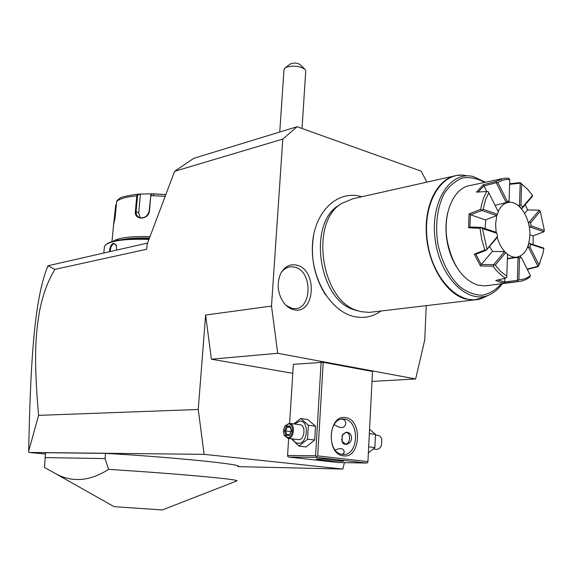 <?xml version="1.0" encoding="UTF-8"?>
<svg xmlns="http://www.w3.org/2000/svg" width="573" height="573" viewBox="0 0 573 573"><rect width="100%" height="100%" fill="white"/><g stroke="black" fill="none" stroke-linecap="round" stroke-linejoin="round"><path stroke-width="0.86" d="M426.899 182.142L421.176 171.162L297.101 126.726L282.797 139.074L271.509 306.068L277.712 353.29L415.647 378.968L424.772 339.775L426.226 305.638M313.839 233.963C310.022 255.995 313.932 276.308 325.579 294.894M293.756 309.692C290.189 308.868 287.001 306.763 284.208 303.375C277.647 294.042 276.437 284.187 280.584 273.801C284.444 266.624 289.788 263.73 296.606 265.113C317.908 269.46 315.171 315.322 293.756 309.692M45.389 454.017L28.929 452.441L204.103 454.353L342.826 469.051L344.416 462.662M342.826 469.051L237.917 466.63M237.931 466.458C245.638 464.631 170.761 456.96 105.539 453.372L45.525 452.706L44.472 467.468L54.414 472.997C71.374 482.788 89.431 481.578 108.584 469.38L105.06 458.608L45.031 457.569M38.592 415.368L28.65 451.23C30.749 348.864 35.533 296.169 47.967 265.757L54.901 269.389C47.631 281.25 42.402 295.761 39.229 312.908C36.192 332.139 33.17 354.379 38.592 415.368L198.244 409.487L204.103 454.353M28.65 451.23L28.929 452.441M198.244 409.487L205.621 315.05L271.509 306.068M54.901 269.389L146.717 249.226L147.161 244.155L174.615 171.313L282.797 139.074M205.621 315.05L211.387 359.199L292.796 373.31M211.387 359.199L277.712 353.29M371.992 381.425L415.647 378.968M321.109 362.179L315.58 455.757L316.597 456.574L317.7 455.893L367.916 461.609L372.5 371.454L323.201 362.294L293.362 364.313L289.616 423.34M317.7 455.893L323.201 362.294M345.548 417.66C362.752 419.257 360.732 458.651 343.456 455.85C325.779 454.733 328.15 414.043 345.548 417.66M367.916 461.609L367.866 462.39L366.806 463.048L316.583 457.383L316.597 456.574M316.583 457.383L288.57 457.032L287.589 456.23L287.582 455.442L288.656 438.445M315.58 455.757L287.582 455.442M288.57 457.032L338.55 462.561L366.806 463.048M320.436 459.947L316.189 459.138C316.489 458.615 331.889 459.331 339.61 460.234L343.7 461.029C343.27 461.544 328.157 460.835 320.436 459.947M335.262 450.063C340.391 447.728 343.37 448.251 344.215 451.631L343.7 453.408L342.031 454.296M341.673 419.171L341.873 419.2C344.638 419.586 345.927 421.141 345.727 423.87C344.509 428.525 340.649 428.747 334.145 424.536M344.437 419.142C360.03 420.539 358.684 456.137 342.998 454.403L342.504 454.36C326.868 453.451 327.878 417.602 343.406 419.049L344.437 419.142M341.58 439.183L342.668 442.95L343.9 444.011L345.526 444.376C353.14 444.082 353.749 432.622 346.192 432.171L342.683 434.441L341.931 436.304M345.934 432.472L342.511 434.921L341.952 441.11L345.311 444.018C350.526 444.297 351.177 432.128 345.934 432.472M291.399 438.782L298.999 446.102L306.147 446.961L314.692 440.05L315.508 426.226L307.808 419.529L300.703 418.526L293.813 423.913M298.999 446.102L307.536 439.147L308.381 425.252L300.703 418.526M314.692 440.05L307.536 439.147M315.508 426.226L308.381 425.252M292.717 438.947C294.049 441.762 295.926 443.216 298.361 443.309C308.009 443.846 309.427 420.288 299.736 421.091L294.594 424.02M297.953 439.598L298.59 439.656C304.872 440.014 306.097 424.758 299.808 424.729L289.766 423.368M283.728 433.611L284.294 435.437L288.076 438.352C294.343 438.696 295.596 423.332 289.322 423.304L285.247 425.718L284.58 426.878M284.165 434.907C283.048 431.892 283.334 428.976 285.017 426.154L288.427 423.977C294.264 423.519 293.369 437.815 287.567 437.521L284.165 434.907L284.294 435.437M289.487 435.358L291.564 430.695L290.074 426.09L286.514 426.154L287.331 426.992L285.612 430.853L286.837 434.685L289.551 434.663L286.808 434.685L285.927 435.387L289.487 435.358L289.773 434.656M290.074 426.09L290.024 426.735M291.564 430.695L289.458 434.871M286.514 426.154L284.452 430.789L290.948 431.548M290.225 427.379L287.331 426.992L290.088 426.942M368.36 452.871L374.857 447.606L375.516 434.398L369.556 429.284M375.516 434.398L369.341 433.56M374.857 447.606L368.668 446.833M375.566 435.014L377.664 435.301C379.713 435.566 381.117 437.006 381.869 439.606L381.353 445.672C380.221 448.05 378.66 449.282 376.669 449.375L376.024 449.311M147.583 243.045L47.967 265.757M297.101 126.726L193.738 158.334L174.615 171.313M302.028 128.488L305.717 71.26L305.409 69.806C300.968 66.239 294.751 65.322 286.758 67.07L285.032 67.958L283.986 69.849M285.032 67.958L290.303 63.975C294.128 62.543 297.516 62.851 300.467 64.899L304.37 68.774M104.322 247.622L104.429 246.519L106.098 244.449C112.466 240.395 126.755 238.712 148.959 239.392M109.543 251.654C109.722 247.278 111.033 244.463 113.483 243.224L116.312 245.043L116.62 250.057M106.599 244.069L106.857 243.869C113.153 239.858 127.256 238.189 149.159 238.855M122.801 239.507C129.684 238.21 138.566 237.723 149.46 238.067M113.368 241.161C118.883 237.63 131.095 236.119 150.004 236.628M151.644 193.81L153.829 193.839L151.723 193.731L150.821 195.465L149.46 210.843C148.736 220.211 133.824 220.541 135.386 211.186L136.782 195.88L137.771 194.147L140.356 194.713L138.709 212.905L140.206 217.797M117.3 200.213L116.634 201.574L115.23 216.544L113.518 225.368L115.689 205.263L116.426 203.845M165.855 194.555L151.723 193.731L151.114 194.254M150.928 194.39L149.159 210.979C147.59 216.458 144.289 218.628 139.253 217.475C136.961 216.265 135.901 214.209 136.095 211.301L137.484 195.995L138.258 194.612M114.829 219.545L116.355 204.582M153.7 193.968L165.841 194.598M137.799 194.147L151.451 193.81M153.227 195.522L153.829 193.839M139.948 194.254L140.356 194.713M110.238 251.497C110.431 247.464 111.635 244.893 113.841 243.783L114.536 243.754L116.613 245.889M105.539 453.372L105.06 458.608M114.099 506.668L162.345 509.949L236.971 480.869C237.917 480.131 225.54 478.577 199.834 476.206C172.244 473.742 141.832 471.464 108.584 469.38M357.602 310.831L353.699 309.656C318.552 299.393 307.579 223.728 338.579 205.435L339.631 204.74M453.759 176.112L352.954 198.731L341.429 203.544C309.678 222.252 320.959 299.973 356.943 310.473L360.933 311.676L369.442 312.378L372.164 312.049M447.9 212.096C445.851 220.276 445.436 229.042 446.632 238.404L446.904 240.266C448.623 250.795 452.076 260.042 457.247 268.006M501.704 178.769L470.404 185.451C454.389 187.371 443.015 211.874 446.84 238.275L447.119 240.202C451.997 264.511 462.196 279.495 477.717 285.146L484.973 285.898L487.136 285.619M505.529 278.134L506.783 277.396L507.513 254.269L505.758 252.55L495.258 265.113L493.876 264.984L493.081 266.18C496.863 271.473 501.017 275.455 505.529 278.134L495.724 280.498L500.122 282.224L504.512 283.012L518.73 281.544L484.973 285.898M493.081 266.18L480.418 265.951L474.308 254.154L484.772 250.007L481.714 239.399L480.052 228.341L468.542 227.768L469.043 213.865L480.704 209.303C481.85 202.434 483.863 196.496 486.735 191.489L476.492 192.141L483.197 184.807L495.803 181.455L503.753 178.332L508.53 178.182L509.748 179.485C505.551 179.177 501.597 180.201 497.88 182.558L507.298 201.46L506.074 202.391L496.268 182.723L497.88 182.558M540.053 262.599L538.248 266.56L527.339 269.468M530.44 275.634L521.272 257.406L519.496 258.008L518.894 279.789C523.063 279.688 526.916 278.306 530.44 275.634L529.832 277.117L526.093 279.495L522.082 280.999L518.73 281.544M509.619 183.754L520.234 182.622L527.969 189.634M533.134 244.42L533.184 235.89M497.779 280.011L504.813 281.902L517.376 280.376L518.013 257.707L517.405 257.406L507.377 258.867L509.089 258.301M504.734 281.773L504.842 278.299M481.27 264.482L492.336 251.454L504.584 251.604L493.64 264.662L481.27 264.482L480.418 265.951M484.772 250.007L486.255 250.265L475.884 254.233L481.27 264.654M480.704 209.303L481.85 210.463L496.777 215.584L485.481 219.925L470.376 214.725L469.932 227.001L481.27 227.402L480.052 228.341M481.936 210.098L483.132 209.331L497.471 214.266L498.309 211.738L488.182 191.611L486.735 191.489L483.956 185.81L478.233 192.027M527.633 209.983L525.269 204.668M524.632 213.421L527.547 209.983L539.329 210.133L529.201 222.217L528.249 222.396M529.294 227.259L530.24 227.058L543.949 231.757L533.112 235.918L529.853 234.823M485.725 219.831L485.066 228.648M489.521 246.447L492.637 251.454M543.913 248.675L530.691 244.349L529.91 246.848L538.942 264.97L543.154 252.815L543.87 248.123L528.836 243.224M538.942 264.97L538.248 266.56M527.504 247.364L528.535 247.429L537.932 266.266L527.167 269.124M537.932 266.266L538.334 266.237M518.894 279.789L517.748 280.591L517.455 281.594M504.813 281.902L504.512 283.012M517.376 280.376L517.748 280.591M495.258 265.113L500.809 271.573L506.861 276.272M474.308 254.154L475.884 254.233M486.233 250.1L497.529 236.327L497.335 237.315L486.255 250.265M497.529 236.327L496.87 233.275L482.48 228.563L486.878 248.768M482.48 228.563L481.334 227.617M469.932 227.001L468.542 227.768M469.043 213.865L470.376 214.725M470.44 214.875L481.85 210.463M488.74 192.714L485.352 200.392L483.132 209.331M483.197 184.807L483.956 185.81M495.803 181.455L496.519 182.372M483.941 185.967L496.268 182.723M507.298 201.46L509.103 200.958L509.032 201.56L507.012 202.362M508.552 202.047L495.065 205.292M505.63 202.863L506.074 202.391M509.103 200.958L509.748 179.485M497.471 214.266L496.777 215.584L495.595 223.907L496.132 232.28M496.87 233.275L496.247 232.316L481.27 227.402M504.584 251.604L505.758 252.55M517.405 257.406L519.296 256.532M520.277 256.439L521.272 257.406M518.013 257.707L519.496 258.008M527.79 247.278L529.058 243.231M530.691 244.349L529.817 243.332M528.535 247.429L529.91 246.848M520.234 182.622L519.482 205.313L518.501 205.771M509.598 184.327L520.105 183.195M520.485 183.038L521.559 183.962L520.972 205.227L519.482 205.313M520.972 205.227L522.669 206.975L532.525 195.457L527.325 188.94L521.559 183.962M532.525 195.457L532.518 196.195L522.261 208.178L522.669 206.975M540.267 211.287L530.541 222.911L531.178 225.869L544.35 230.41L540.267 211.287L539.329 210.133M544.35 230.41L543.949 231.757M529.481 227.187L528.456 222.403M530.541 222.911L529.201 222.217M530.24 227.058L531.178 225.869M522.261 208.178L521.38 208.651M521.609 208.565L518.866 205.743M507.384 258.559L516.466 257.205C524.553 255.558 529.015 248.288 529.846 235.388C530.634 218.32 519.267 200.421 508.516 202.384C504.14 203.078 500.702 206.122 498.202 211.523M516.466 257.205C513.336 257.47 510.235 256.389 507.169 253.961M504.978 251.927C501.547 248.209 498.968 243.375 497.257 237.408M286.235 305.552L291.843 308.245C311.626 313.474 314.183 271.129 294.486 267.14C289.25 265.994 284.838 267.799 281.243 272.547M284.452 430.789L285.927 435.387M165.203 196.274L150.52 195.615M137.484 195.995L136.782 195.88C126.225 196.826 119.513 198.724 116.634 201.574M135.386 211.186L138.709 212.905M114.299 220.053L114.75 219.989M115.689 205.263L116.183 205.184M113.483 243.224L113.841 243.783M479.952 298.934L474.365 299.93L465.835 299.07C446.51 294.257 428.618 266.044 426.419 235.374C424.041 204.69 437.758 178.432 456.323 175.539L459.31 175.209M466.959 175.875C442.65 169.458 421.556 202.742 427.522 242.121C432.995 281.558 462.884 308.904 484.557 297.136L474.365 299.93L369.442 312.378M502.342 283.656C498.961 288.427 494.979 291.979 490.402 294.314C469.48 305.674 440.658 279.08 435.351 240.853C429.571 202.677 449.848 170.382 473.319 176.584L485.46 182.235M501.447 283.771C495.838 290.038 489.385 293.863 482.072 295.245C474.508 295.045 467.067 292.173 459.732 286.636C449.196 276.566 441.167 260.694 437.622 242.623C435.194 223.692 437.378 207.362 444.175 193.624C449.311 185.924 455.428 180.717 462.518 178.002C469.889 176.871 477.245 178.346 484.579 182.422M344.165 452.498L344.215 451.631M342.496 419.071L343.406 419.049M345.727 423.87L345.791 422.731M341.952 441.11L342.038 441.754M342.511 434.921L342.683 434.441M298.375 439.649L287.854 438.345M285.017 426.154L285.247 425.718M289.988 426.634L291.313 430.724M373.424 448.988L376.447 449.368M279.746 132.034L284.022 69.29M103.813 252.951L104.429 246.519M106.857 243.869L106.098 244.449M111.993 241.541L113.518 225.368M151.279 193.975L150.885 194.44M117.15 200.378L119.521 198.523C120.194 197.262 126.275 195.801 137.771 194.147M116.312 245.043L116.455 245.48M114.134 506.69L54.414 472.997M381.031 311.003C373.037 316.733 364.192 318.609 354.479 316.633C330.191 311.554 310.28 277.325 312.464 244.492C314.205 211.623 337.912 189.24 361.721 196.761M353.699 309.656L356.943 310.473M338.579 205.435L341.429 203.544M456.323 175.539L461.537 175.173M489.629 294.687L484.557 297.136M508.452 202.061L507.341 202.276M503.259 203.394L507.413 202.591"/></g></svg>
